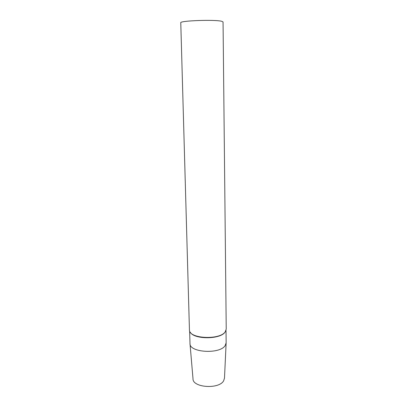 <?xml version="1.0" encoding="UTF-8"?>
<svg xmlns="http://www.w3.org/2000/svg" width="407" height="407" viewBox="0 0 407 407"><rect width="100%" height="100%" fill="white"/><g stroke="black" fill="none" stroke-linecap="round" stroke-linejoin="round"><path stroke-width="0.61" d="M221.861 21.332C215.445 19.383 179.258 20.686 180.769 22.777L189.459 330.479C190.115 338.878 220.039 340.069 225.234 331.807L226.231 329.09L223.051 21.963L221.861 21.332M225.392 331.588L225.015 332.148C220.38 339.54 194.022 339.611 190.313 332.26M226.017 330.387L226.144 342.847L225.163 345.584C219.831 354.461 189.235 352.574 189.993 343.544L189.642 331.084M226.129 343.152L224.486 378.149L223.616 380.84C218.941 389.535 192.46 387.632 193.004 378.754L190.018 343.844"/></g></svg>

